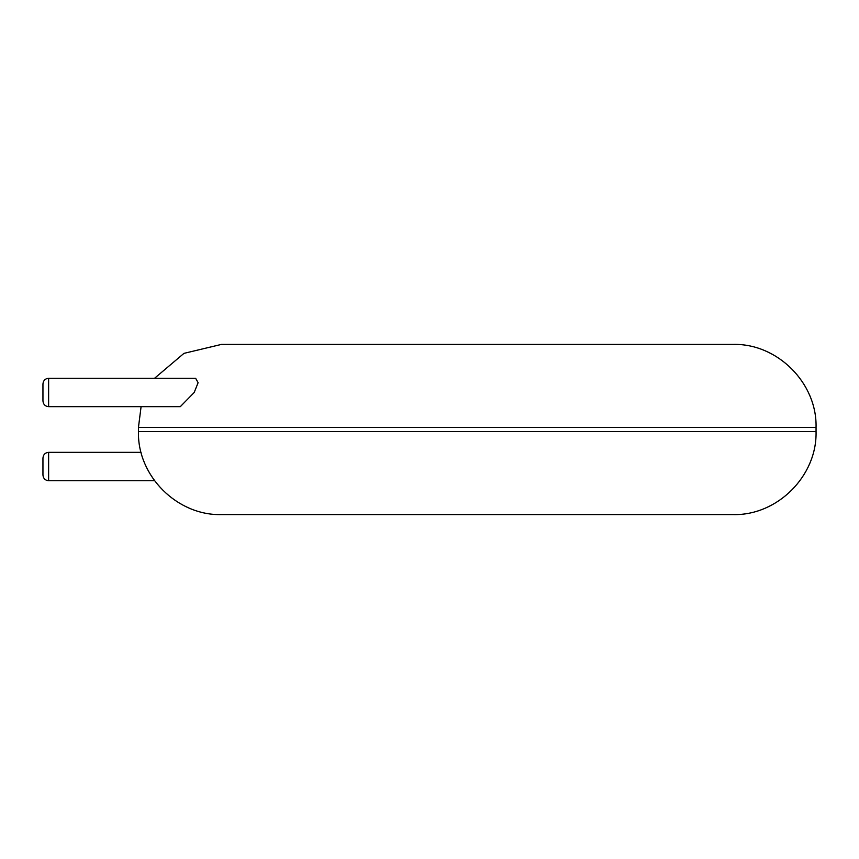 <?xml version="1.0" encoding="UTF-8"?>
<svg xmlns="http://www.w3.org/2000/svg" width="859" height="859" viewBox="0 0 859 859"><rect width="100%" height="100%" fill="white"/><g stroke="black" fill="none" stroke-linecap="round" stroke-linejoin="round"><path stroke-width="1.29" d="M477.25 514.595L733.028 514.595C777.395 515.733 817.199 475.929 816.05 431.572L138.449 431.572C137.3 475.929 177.094 515.733 221.461 514.595L477.25 514.595M154.545 378.282L183.966 353.36L221.461 344.405L733.028 344.405C777.395 343.267 817.199 383.071 816.05 427.428L816.05 431.572M48.619 378.282L195.637 378.282L198.107 382.695L194.209 392.466L180.315 406.651L48.619 406.651C45.205 406.35 43.315 404.46 42.95 400.981L42.95 383.962C43.315 380.483 45.205 378.594 48.619 378.282L48.619 406.651M48.619 480.718L48.619 452.349C45.205 452.65 43.315 454.54 42.95 458.019L42.95 475.038C43.315 478.517 45.205 480.406 48.619 480.718L154.545 480.718M138.449 431.572L138.449 427.428L816.05 427.428M138.449 427.428L141.091 406.651M48.619 452.349L141.091 452.349"/></g></svg>
